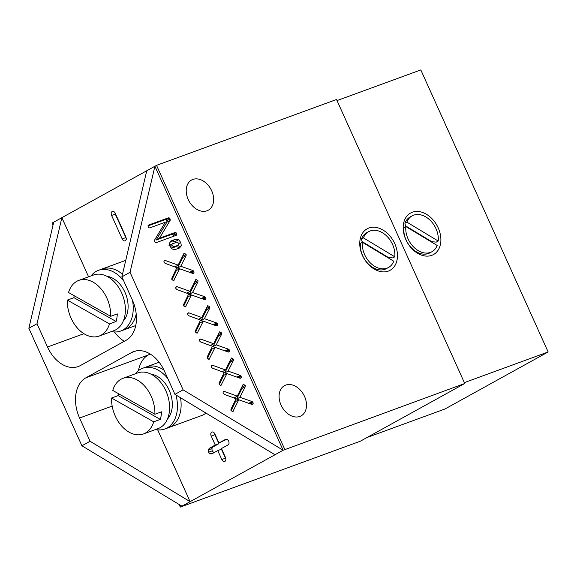<?xml version="1.0" encoding="UTF-8"?>
<svg xmlns="http://www.w3.org/2000/svg" width="577" height="577" viewBox="0 0 577 577"><rect width="100%" height="100%" fill="white"/><g stroke="black" fill="none" stroke-linecap="round" stroke-linejoin="round"><path stroke-width="0.87" d="M438.195 227.879A23.707 17.115 61.1 0 0 412.303 212.249A23.707 17.115 61.1 0 0 405.869 239.707A23.707 17.115 61.1 0 0 431.762 255.337A23.707 17.115 61.1 0 0 438.195 227.879M367.059 437.489L444.997 408.978L548.15 351.963L420.806 69.925L337.018 100.578M420.806 69.925L548.15 351.963L464.362 382.616M125.75 260.342L102.143 268.976A32.334 22.236 69.9 0 1 122.483 274.284A32.334 22.236 -110.1 0 0 102.143 268.976L98.472 270.317A32.334 22.236 69.9 0 1 123.608 280.66M91.051 275.9A32.334 22.236 69.9 0 1 98.472 270.317M136.208 313.982A32.334 22.236 69.9 0 1 124.365 329.705A32.334 22.236 -110.1 0 0 126.522 328.717A32.334 22.236 -110.1 0 0 136.208 313.982M132.479 300.307A32.334 22.236 69.9 0 1 120.687 331.047A32.334 22.236 69.9 0 1 111.419 331.566M149.782 366.085A32.334 22.236 69.9 0 1 163.983 370.117A32.334 22.236 -110.1 0 0 146.363 366.907A32.334 22.236 69.9 0 1 149.782 366.085M180.514 397.726A32.334 22.236 69.9 0 1 168.578 427.629A32.334 22.236 -110.1 0 0 170.734 426.648A32.334 22.236 -110.1 0 0 180.514 397.726M135.27 373.831A32.334 22.236 69.9 0 1 142.692 368.249A32.334 22.236 69.9 0 1 146.111 367.426A32.334 22.236 69.9 0 1 167.82 378.591M175.942 394.964A32.334 22.236 69.9 0 1 164.907 428.978A32.334 22.236 69.9 0 1 161.488 429.8A32.334 22.236 69.9 0 1 155.631 429.497M106.853 276.268A25.323 17.418 69.9 0 1 125.945 294.696A25.323 17.418 69.9 0 1 123.254 321.093M151.073 374.199A25.323 17.418 69.9 0 1 170.157 392.627A25.323 17.418 69.9 0 1 167.474 419.025M110.676 316.319L117.282 313.895A29.636 20.383 69.9 0 1 116.915 317.819A29.636 20.383 69.9 0 1 116.092 321.476L109.479 323.899L67.35 300.098A29.636 20.383 -110.1 0 0 77.433 328.097A29.636 20.383 -110.1 0 0 99.194 336.045L113.885 330.664A29.636 20.383 -110.1 0 0 125 314.862A29.636 20.383 -110.1 0 0 116.583 284.511A29.636 20.383 -110.1 0 0 93.524 274.998L78.825 280.379A29.636 20.383 -110.1 0 0 68.54 292.517L110.676 316.319A29.636 20.383 -110.1 0 0 100.586 288.32A29.636 20.383 -110.1 0 0 78.825 280.379M99.194 336.045A29.636 20.383 -110.1 0 0 109.479 323.899M67.35 300.098L73.957 297.682A29.636 20.383 69.9 0 1 74.094 295.655M116.092 321.476L73.957 297.682M154.888 414.25L161.502 411.827A29.636 20.383 69.9 0 1 161.134 415.743A29.636 20.383 69.9 0 1 160.312 419.407L153.698 421.83L111.563 398.029A29.636 20.383 -110.1 0 0 121.653 426.021A29.636 20.383 -110.1 0 0 143.413 433.969L158.105 428.596A29.636 20.383 -110.1 0 0 169.212 412.793A29.636 20.383 -110.1 0 0 160.803 382.443A29.636 20.383 -110.1 0 0 137.737 372.93L123.045 378.303A29.636 20.383 -110.1 0 0 112.76 390.449L154.888 414.25A29.636 20.383 -110.1 0 0 144.805 386.251A29.636 20.383 -110.1 0 0 123.045 378.303M143.413 433.969A29.636 20.383 -110.1 0 0 153.698 421.83M111.563 398.029L118.177 395.613A29.636 20.383 69.9 0 1 118.307 393.586M160.312 419.407L118.177 395.613M368.876 228.016A23.707 17.115 61.1 0 0 362.443 255.467A23.707 17.115 61.1 0 0 388.335 271.103A23.707 17.115 61.1 0 0 394.769 243.645A23.707 17.115 61.1 0 0 368.876 228.016M207.013 210.778A17.245 12.449 -118.9 0 1 188.592 200.277A17.245 12.449 -118.9 0 1 191.593 180.017A17.245 12.449 -118.9 0 1 192.862 179.44A17.245 12.449 -118.9 0 1 211.276 189.941A17.245 12.449 -118.9 0 1 208.275 210.201A17.245 12.449 -118.9 0 1 207.013 210.778M299.867 416.435A17.245 12.449 -118.9 0 1 281.453 405.934A17.245 12.449 -118.9 0 1 284.454 385.674A17.245 12.449 -118.9 0 1 285.716 385.097A17.245 12.449 -118.9 0 1 304.137 395.598A17.245 12.449 -118.9 0 1 301.136 415.858A17.245 12.449 -118.9 0 1 299.867 416.435M164.907 428.978L201.64 415.541A32.334 22.236 -110.1 0 0 205.982 413.096M53.012 225.145L52.081 223.075L53.711 222.174L28.85 328.263L81.912 445.776L181.943 506.173L180.312 507.075L360.3 441.225L464.759 383.496L283.134 450.248L154.903 166.248L130.041 272.33L121.884 276.845L146.746 170.756L61.869 217.666L88.577 276.809M114.47 331.977A32.334 22.236 -110.1 0 0 124.271 341.295M125.36 240.811C124.105 241.244 123.045 240.609 122.187 238.907L111.599 215.459C110.914 213.678 111.094 212.358 112.126 211.507C113.395 211.052 114.455 211.687 115.299 213.411L125.887 236.858L126.341 239.318L125.144 240.897M150.128 353.968L148.339 354.956A32.334 22.236 -110.1 0 0 138.48 370.585M157.665 429.829L190.1 501.658L274.977 454.755L174.946 394.358L164.445 371.105A32.334 22.236 69.9 0 0 133.749 351.566A32.334 22.236 69.9 0 0 131.592 352.547L85.894 377.805L148.339 354.956M226.054 439.184L225.304 439.458L227.266 439.364L228.68 441.066C229.357 442.992 229.076 444.312 227.814 445.018L221.46 448.531L225.499 457.46L225.968 459.963L224.987 461.463C223.717 461.888 222.65 461.239 221.792 459.508L217.76 450.579L211.802 453.868L209.956 453.847L208.564 452.188L208.16 449.973L209.292 448.307L215.25 445.018L211.218 436.082C210.482 434.279 210.655 432.945 211.723 432.086C213 431.639 214.067 432.296 214.918 434.034L218.957 442.97L225.722 439.277M233.425 359.11L233.433 360.452L228.074 371.083L240.183 375.324L241.042 375.973L241.337 377.502L240.746 378.245L240.01 378.223L226.949 373.579L220.926 385.494L219.152 384.369L219.123 383.034L224.201 372.504L212.401 368.14L211.362 367.131L211.24 365.998L211.809 365.234L212.538 365.263L225.477 369.951L231.334 358.093L233.425 359.11L230.158 360.913L230.165 362.255L233.433 360.452M209.761 306.704L209.768 308.046L204.409 318.677L216.519 322.918L217.378 323.567L217.673 325.096L217.082 325.839L216.346 325.817L203.284 321.173L197.262 333.088L195.488 331.963L195.466 330.628L200.544 320.098L188.744 315.734L187.705 314.725L187.575 313.592L188.152 312.828L188.874 312.857L201.82 317.545L207.67 305.687L209.761 306.704L206.501 308.507L206.501 309.849L209.768 308.046M186.104 254.298L186.104 255.64L180.752 266.271L192.862 270.512L193.713 271.161L194.016 272.69L193.425 273.433L192.689 273.411L179.62 268.767L173.598 280.682L171.823 279.556L171.802 278.222L176.879 267.692L165.08 263.328L164.041 262.319L163.918 261.186L164.488 260.422L165.217 260.451L178.156 265.139L184.013 253.281L186.104 254.298L182.837 256.101L182.844 257.443L186.104 255.64M181.322 245.73L179.526 247.987L175.228 249.56L172.198 249.069L170.027 246.372L169.479 243.083L171.282 240.825L175.581 239.253L178.618 239.736L180.752 242.448L181.322 245.73L178.055 247.533L177.68 248.658M179.959 247.793L179.526 247.987M170.857 241.013L170.46 241.28M130.041 272.33L183.104 389.85L283.134 450.248L274.977 454.755M176.721 233.512L176.245 235.308L156.425 242.556L155.393 242.427L154.65 241.525L154.622 239.989L165.325 222.188L149.768 227.879L148.758 227.785L148.044 226.891L148.52 225.095L168.354 217.839L169.371 217.983L170.128 218.928L170.128 220.421L159.411 238.229L174.99 232.531L175.992 232.646L176.721 233.512L173.453 235.322L173.627 236.267M197.933 280.501L197.933 281.843L192.581 292.474L204.691 296.715L205.549 297.364L205.845 298.893L205.253 299.636L204.518 299.614L191.449 294.97L185.426 306.885L183.659 305.76L183.63 304.425L188.708 293.895L176.908 289.531L175.87 288.522L175.747 287.389L176.317 286.625L177.045 286.654L189.984 291.342L195.841 279.484L197.933 280.501L194.665 282.304L194.673 283.646L197.933 281.843M221.597 332.907L221.597 334.249L216.245 344.88L228.355 349.121L229.213 349.77L229.509 351.299L228.918 352.042L228.182 352.02L215.113 347.376L209.09 359.291L207.316 358.166L207.294 356.831L212.372 346.301L200.572 341.937L199.534 340.928L199.411 339.795L199.981 339.031L200.709 339.06L213.649 343.748L219.505 331.89L221.597 332.907L218.33 334.71L218.337 336.052L221.597 334.249M245.254 385.313L245.261 386.655L239.902 397.286L252.012 401.527L252.87 402.176L253.173 403.705L252.582 404.448L251.846 404.427L238.777 399.782L232.755 411.697L230.98 410.572L230.959 409.237L236.036 398.707L224.237 394.343L223.198 393.334L223.068 392.201L223.645 391.437L224.374 391.466L237.313 396.154L243.169 384.296L245.254 385.313L241.994 387.117L241.994 388.458L245.261 386.655M53.711 222.174L61.869 217.666L37.007 323.747L47.509 347.008A32.334 22.236 69.9 0 0 78.205 366.546A32.334 22.236 69.9 0 0 80.362 365.566L126.06 340.307A32.334 22.236 69.9 0 0 132.385 300.105L121.884 276.845M37.007 323.747L28.85 328.263M81.912 445.776L90.07 441.268L190.1 501.658L181.943 506.173M112.169 406.085L79.568 418.008L90.07 441.268M79.568 418.008A32.334 22.236 69.9 0 1 85.894 377.805M174.946 394.358L183.104 389.85M146.746 170.756L156.54 165.347L336.528 99.496L464.759 383.496M179.137 504.478L180.312 507.075M284.764 449.346L156.54 165.347M169.869 241.951L175.581 239.253M172.321 241.056L175.35 241.539L178.618 239.736M175.35 241.539L176.187 242.268M178.791 243.53L180.752 242.448M177.911 245.42L178.055 247.533M171.347 248.348L175.278 246.869M170.179 246.675L172.112 245.607L173.929 246.797L178.452 245.124L175.184 246.927M171.268 248.269L173.929 246.797M169.71 245.535L171.852 244.352L172.112 245.607M175.055 246.992L178.913 244.41L178.668 243.213L176.887 242.015L169.039 245.506M172.494 243.617L171.852 244.352M147.863 225.946L165.087 219.642L168.354 217.839M165.087 219.642L166.111 219.787L169.371 217.983M166.111 219.787L166.868 220.731L170.128 218.928M166.868 220.731L166.861 222.224L170.128 220.421M166.861 222.224L156.143 240.032L159.411 238.229M156.143 240.032L171.722 234.334L174.99 232.531M171.722 234.334L172.732 234.45L175.992 232.646M172.732 234.45L173.453 235.322M182.844 257.443L177.485 268.074L180.752 266.271M177.485 268.074L179.555 268.803M189.602 272.315L192.862 270.512M190.388 272.596L193.475 270.887M190.836 272.755L193.713 271.161M191.319 272.921L193.872 271.507M192.696 273.411L194.016 272.69M171.932 279.766L176.353 270.57L179.62 268.767M173.179 280.725L174.11 280.206M163.918 261.165L165.217 260.451M173.187 266.322L174.889 266.942L178.156 265.139M183.94 253.375L184.315 253.173M194.673 283.646L189.314 294.277L192.581 292.474M189.314 294.277L191.391 295.006M201.431 298.518L204.691 296.715M202.224 298.799L205.311 297.09M202.671 298.958L205.549 297.364M203.147 299.124L205.708 297.71M204.532 299.614L205.845 298.893M183.76 305.969L188.189 296.773L191.449 294.97M185.008 306.928L185.938 306.409M175.754 287.368L177.045 286.654M185.015 292.525L186.724 293.145L189.984 291.342M195.776 279.578L196.144 279.376M206.501 309.849L201.149 320.48L204.409 318.677M201.149 320.48L203.219 321.209M213.266 324.721L216.519 322.918M214.053 325.002L217.14 323.293M214.5 325.161L217.378 323.567M214.976 325.327L217.536 323.913M216.361 325.817L217.673 325.096M195.589 332.172L200.017 322.976L203.284 321.173M196.844 333.131L197.774 332.612M187.583 313.571L188.874 312.857M196.844 318.728L198.553 319.348L201.82 317.545M207.605 305.781L207.972 305.579M218.337 336.052L212.978 346.683L216.245 344.88M212.978 346.683L215.048 347.412M225.095 350.924L228.355 349.121M225.881 351.205L228.975 349.496M226.328 351.364L229.213 349.77M226.811 351.53L229.365 350.116M228.189 352.02L229.509 351.299M207.424 358.375L211.853 349.179L215.113 347.376M208.672 359.334L209.602 358.815M209.004 359.32L209.364 359.125M199.411 339.774L200.709 339.06M208.679 344.931L210.389 345.551L213.649 343.748M219.433 331.984L219.808 331.782M230.165 362.255L224.806 372.886L228.074 371.083M224.806 372.886L226.884 373.615M236.931 377.127L240.183 375.324M237.717 377.408L240.804 375.699M238.164 377.567L241.042 375.973M238.64 377.733L241.2 376.319M240.025 378.223L241.337 377.502M219.253 384.578L223.681 375.382L226.949 373.579M220.501 385.537L221.431 385.018M211.247 365.977L212.538 365.263M220.508 371.134L222.217 371.754L225.477 369.951M231.269 358.187L231.637 357.985M241.994 388.458L236.642 399.089L239.902 397.286M236.642 399.089L238.712 399.818M248.759 403.33L252.012 401.527M249.545 403.611L252.632 401.902M249.992 403.77L252.87 402.176M250.468 403.936L253.029 402.522M251.853 404.427L253.173 403.705M231.081 410.781L235.51 401.585L238.777 399.782M232.336 411.74L233.267 411.221M223.075 392.18L224.374 391.466M232.336 397.337L234.046 397.957L237.313 396.154M243.097 384.39L243.472 384.188M226.934 439.241L218.957 442.97M225.968 459.061L225.463 458.167L221.792 459.508M225.463 458.167L221.431 449.231L217.76 450.579M214.024 452.642L209.956 453.847M213.627 452.505L212.235 450.839L208.564 452.188M212.235 450.839L211.838 448.632L208.16 449.973M211.838 448.632L212.963 446.966L209.292 448.307M212.963 446.966L218.921 443.677L215.25 445.018M218.921 443.677L214.889 434.741L211.218 436.082M214.889 434.741L214.442 433.168M126.349 238.445L125.858 237.558L122.187 238.907M125.858 237.558L115.27 214.11L111.599 215.459M115.27 214.11L114.866 212.61M405.061 226.97A17.245 12.449 -118.9 0 1 405.48 225.809L404.917 223.205L406.872 222.123L438.224 241.049L436.262 242.131L431.784 241.691A17.245 12.449 -118.9 0 1 431.74 242.167M405.84 226.537L403.878 227.619A20.476 14.778 61.1 0 0 416.14 251.644A20.476 14.778 61.1 0 0 429.98 252.798L431.935 251.716A20.476 14.778 61.1 0 0 437.186 245.463L405.84 226.537A20.476 14.778 61.1 0 0 418.101 250.562A20.476 14.778 61.1 0 0 431.935 251.716M438.224 241.049A20.476 14.778 61.1 0 0 430.045 220.19A20.476 14.778 61.1 0 0 412.129 215.87L410.168 216.952A20.476 14.778 61.1 0 0 404.917 223.205M412.129 215.87A20.476 14.778 61.1 0 0 406.872 222.123M431.784 241.691L405.48 225.809M362.414 242.304L360.452 243.386A20.476 14.778 61.1 0 0 372.713 267.411A20.476 14.778 61.1 0 0 386.547 268.565L388.509 267.476A20.476 14.778 61.1 0 0 393.759 261.23L362.414 242.304A20.476 14.778 61.1 0 0 370.585 263.162A20.476 14.778 61.1 0 0 388.509 267.476M361.628 242.729A17.245 12.449 -118.9 0 1 362.053 241.575L361.49 238.972L363.445 237.89L394.798 256.815A20.476 14.778 61.1 0 0 382.537 232.791A20.476 14.778 61.1 0 0 368.696 231.637A20.476 14.778 61.1 0 0 363.445 237.89M368.696 231.637L366.741 232.719A20.476 14.778 61.1 0 0 361.49 238.972M394.798 256.815L392.836 257.897L388.357 257.457A17.245 12.449 -118.9 0 1 388.307 257.933M388.357 257.457L362.053 241.575M47.509 347.008L83.932 333.686M136.028 350.924L131.592 352.547M135.761 325.536L120.687 331.047M159.137 362.233L142.692 368.249"/></g></svg>
